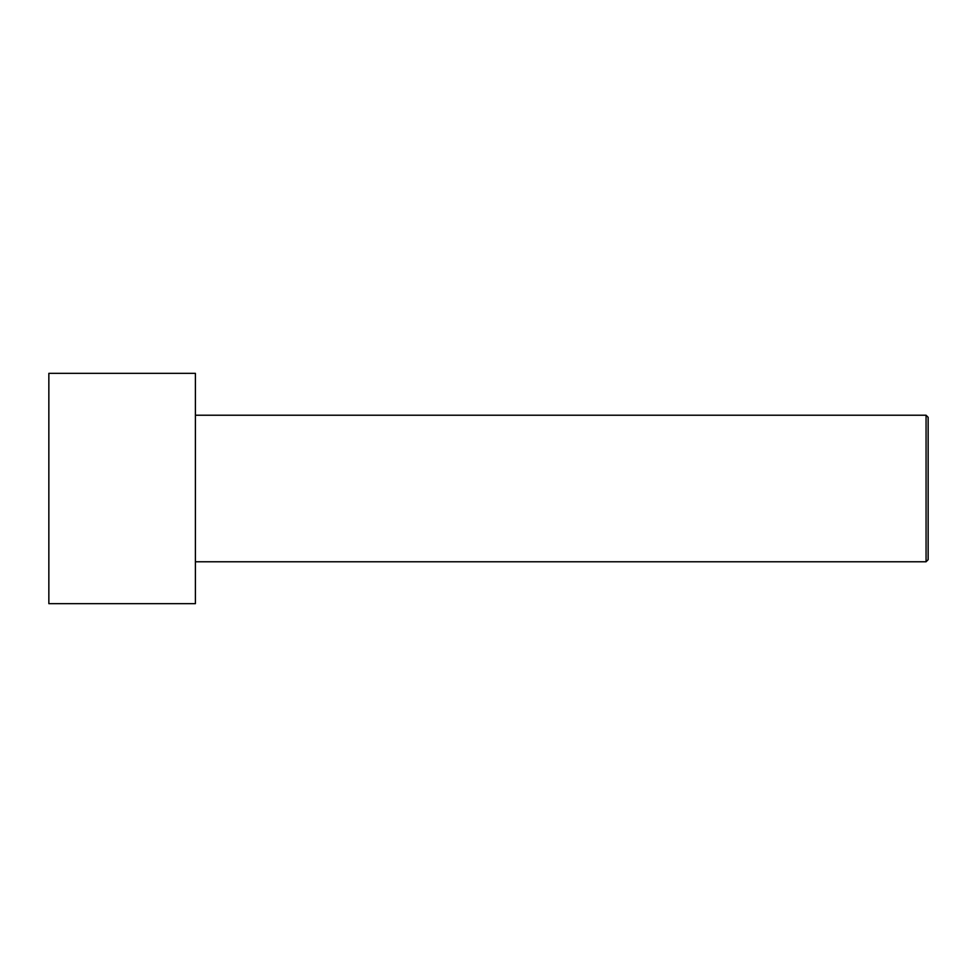 <?xml version="1.0" encoding="UTF-8"?>
<svg xmlns="http://www.w3.org/2000/svg" width="977" height="977" viewBox="0 0 977 977"><rect width="100%" height="100%" fill="white"/><g stroke="black" fill="none" stroke-linecap="round" stroke-linejoin="round"><path stroke-width="1.47" d="M48.85 603.652L48.85 373.348L195.4 373.348L195.4 603.652L48.85 603.652M195.4 561.775L926.062 561.775L926.062 415.225L928.15 417.313L928.15 559.687L926.062 561.775M195.4 415.225L926.062 415.225"/></g></svg>
